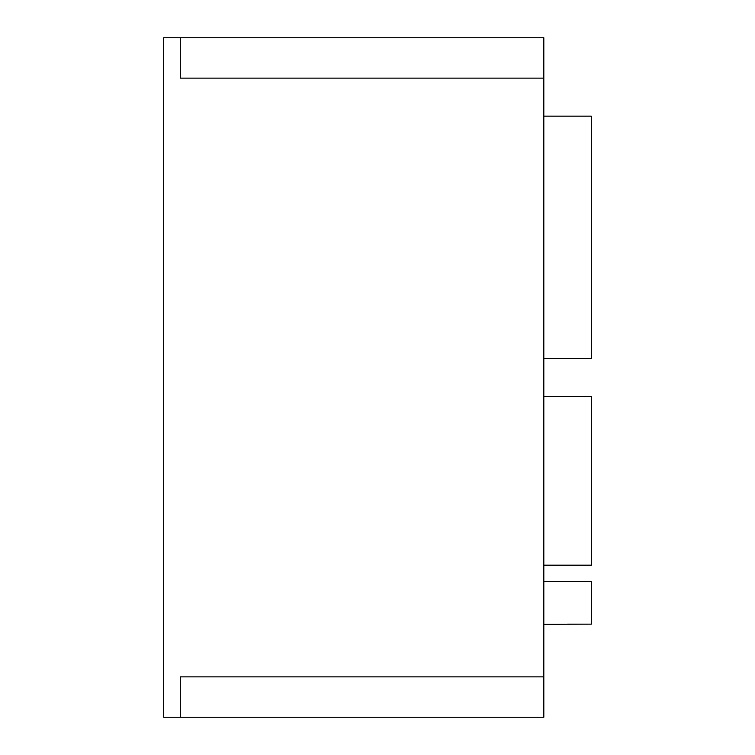 <?xml version="1.0" encoding="UTF-8"?>
<svg xmlns="http://www.w3.org/2000/svg" width="755" height="755" viewBox="0 0 755 755"><rect width="100%" height="100%" fill="white"/><g stroke="black" fill="none" stroke-linecap="round" stroke-linejoin="round"><path stroke-width="1.13" d="M591.325 396.507L543.808 396.507L543.808 565.193L591.325 565.193L591.325 396.507M543.808 116.157L543.808 358.493L591.325 358.493L591.325 116.157L543.808 116.157M543.808 624.319L591.325 624.149L591.325 581.567L543.808 581.397M567.571 624.149L591.325 624.149M591.325 581.567L567.571 581.567M163.675 717.25L543.808 717.25L543.808 37.75L163.675 37.75L163.675 717.25M180.303 37.75L180.303 78.142L543.808 78.142M543.808 676.858L180.303 676.858L180.303 717.25"/></g></svg>
